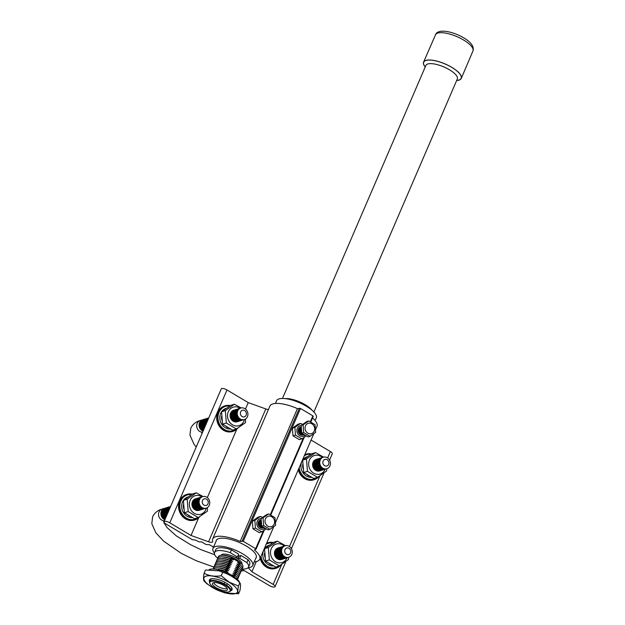 <?xml version="1.0" encoding="UTF-8"?>
<svg xmlns="http://www.w3.org/2000/svg" width="625" height="625" viewBox="0 0 625 625"><rect width="100%" height="100%" fill="white"/><g stroke="black" fill="none" stroke-linecap="round" stroke-linejoin="round"><path stroke-width="0.94" d="M226.523 590.484A8.102 2.711 23.3 0 1 216.93 588.109A8.102 2.711 23.3 0 1 212.859 583A8.102 2.711 23.3 0 1 213.461 582.703A8.102 2.711 23.3 0 1 221.781 584.43A8.102 2.711 23.3 0 1 227.5 589.305A8.102 2.711 23.3 0 1 226.523 590.484M227.078 588.273A7.25 2.422 23.3 0 1 226.469 588.594A7.25 2.422 23.3 0 1 218.914 586.992A7.25 2.422 23.3 0 1 213.898 582.602M218.195 557.57A13.375 4.469 23.3 0 1 219.805 555.555A13.375 4.469 23.3 0 1 222.391 555.289L224.039 555.344A11.352 3.789 23.3 0 1 239.906 562.18L241.453 563.719A13.375 4.469 23.3 0 1 242.313 567.953M221.102 555.32L221.109 555.289A11.352 3.789 23.3 0 1 222.383 554.328A11.352 3.789 23.3 0 1 234.953 557.195A11.352 3.789 23.3 0 1 241.961 564.273L241.945 564.297M210.031 583.719A11 3.68 23.3 0 1 211.117 581.305A11 3.68 23.3 0 1 224.984 585.008A11 3.68 23.3 0 1 228.922 591.859A11 3.68 23.3 0 1 228.859 591.875A11 3.68 23.3 0 1 218.477 589.938A11 3.68 23.3 0 1 210.031 583.719L209.758 583.141A11.508 3.844 23.3 0 1 209.609 581.594A11.508 3.844 23.3 0 1 210.898 580.617A11.508 3.844 23.3 0 1 224.219 583.82L224.875 582.281M209.609 581.594L210.438 579.68A11.508 3.844 23.3 0 1 211.094 578.969M227.297 583.695L226.625 585.258A11.508 3.844 23.3 0 1 230.75 590.703A11.508 3.844 23.3 0 1 229.523 591.656A11.508 3.844 23.3 0 1 229.461 591.68M226.625 585.258L224.219 583.82M231.477 589.852A12.844 4.289 23.3 0 1 231.078 589.945M213.008 569.023A13.375 4.469 23.3 0 1 214.422 568.055A13.375 4.469 23.3 0 1 217.008 567.797A13.375 4.469 23.3 0 1 224.82 569.523L228.625 570.805L225.5 567.961L229.297 569.242L226.172 566.398L229.969 567.68L226.844 564.836L230.648 566.117L227.516 563.273L231.32 564.555L228.188 561.711L231.992 562.992L228.859 560.148L232.664 561.43L229.539 558.586L233.336 559.867L230.211 557.023L240.828 563.094M213.484 568.508A13.375 4.469 23.3 0 1 215.094 566.492A13.375 4.469 23.3 0 1 217.68 566.234A13.375 4.469 23.3 0 1 225.5 567.961M214.156 566.945A13.375 4.469 23.3 0 1 215.766 564.93A13.375 4.469 23.3 0 1 218.352 564.664A13.375 4.469 23.3 0 1 226.172 566.398M214.828 565.383A13.375 4.469 23.3 0 1 216.438 563.367A13.375 4.469 23.3 0 1 219.023 563.102A13.375 4.469 23.3 0 1 226.844 564.836M215.5 563.82A13.375 4.469 23.3 0 1 217.109 561.805A13.375 4.469 23.3 0 1 219.695 561.539A13.375 4.469 23.3 0 1 227.516 563.273M216.172 562.258A13.375 4.469 23.3 0 1 217.789 560.242A13.375 4.469 23.3 0 1 220.367 559.977A13.375 4.469 23.3 0 1 228.188 561.711M216.852 560.695A13.375 4.469 23.3 0 1 218.461 558.68A13.375 4.469 23.3 0 1 221.039 558.414A13.375 4.469 23.3 0 1 228.859 560.148M217.523 559.133A13.375 4.469 23.3 0 1 219.133 557.117A13.375 4.469 23.3 0 1 221.719 556.852A13.375 4.469 23.3 0 1 229.539 558.586M222.391 555.289A13.375 4.469 23.3 0 1 230.211 557.023M456.648 80.523A20.531 6.859 -156.7 0 0 461.289 78.383A20.531 6.859 -156.7 0 0 451.859 67.375A20.531 6.859 -156.7 0 0 423.578 62.141A20.531 6.859 -156.7 0 0 425.219 66.984M456.68 80.445A20.391 6.813 -156.7 0 0 451.789 67.398A20.391 6.813 -156.7 0 0 429.633 60.062A20.391 6.813 -156.7 0 0 425.25 66.906M313.891 412L457.32 78.961A17.109 5.719 -156.7 0 0 449.461 69.781A17.109 5.719 -156.7 0 0 425.891 65.422L282.461 398.461M311.977 410.195A17.109 5.719 -156.7 0 0 305.211 404.711A17.109 5.719 -156.7 0 0 285.086 398.617M315.109 420.547L316.281 417.836A21.617 7.227 -156.7 0 0 306.352 406.242A21.617 7.227 -156.7 0 0 276.578 400.734L275.406 403.453M248.094 567.711A21.617 7.227 -156.7 0 0 252.688 565.492A21.617 7.227 -156.7 0 0 242.758 553.898A21.617 7.227 -156.7 0 0 212.984 548.391A21.617 7.227 -156.7 0 0 214.406 553.102M242.125 568.984A18.477 6.172 -156.7 0 0 248.5 567.086A18.477 6.172 -156.7 0 0 246.883 562.57L239.664 558.273L237.867 558.82L235.688 557.523L237.484 556.969L230.266 552.672A18.477 6.172 -156.7 0 0 214.57 552.477A18.477 6.172 -156.7 0 0 216.188 556.992L217.805 557.953M237.867 558.82L239.078 556.008L238.141 555.453M248.5 567.086L249.711 564.273A18.477 6.172 -156.7 0 0 248.094 559.758L240.875 555.461L239.078 556.008M237.484 556.969L238.695 554.156L231.477 549.859A18.477 6.172 -156.7 0 0 215.781 549.664L214.57 552.477M230.266 552.672L231.477 549.859M246.883 562.57L248.094 559.758M239.664 558.273L240.875 555.461M241.453 563.719L237.648 562.438A11.719 3.914 23.3 0 1 239.453 563.953L240.773 565.281A13.375 4.469 23.3 0 1 241.641 569.516M221.719 556.852L223.062 556.898A11.719 3.914 23.3 0 1 233.336 559.867M237.648 562.438L240.156 564.656M240.773 565.281L236.977 564A11.719 3.914 23.3 0 1 238.781 565.516L240.102 566.844A13.375 4.469 23.3 0 1 240.969 571.078M221.039 558.414L222.391 558.461A11.719 3.914 23.3 0 1 232.664 561.43M236.977 564L239.484 566.219M240.102 566.844L236.305 565.562A11.719 3.914 23.3 0 1 238.102 567.078L239.43 568.406A13.375 4.469 23.3 0 1 240.289 572.641M220.367 559.977L221.719 560.023A11.719 3.914 23.3 0 1 231.992 562.992M236.305 565.562L238.812 567.781M239.43 568.406L235.625 567.125A11.719 3.914 23.3 0 1 237.43 568.641L238.758 569.969A13.375 4.469 23.3 0 1 239.617 574.203M219.695 561.539L221.047 561.586A11.719 3.914 23.3 0 1 231.32 564.555M235.625 567.125L238.141 569.344M238.758 569.969L234.953 568.688A11.719 3.914 23.3 0 1 236.758 570.203L238.086 571.531A13.375 4.469 23.3 0 1 238.945 575.766M219.023 563.102L220.375 563.148A11.719 3.914 23.3 0 1 230.648 566.117M234.953 568.688L237.469 570.906M238.086 571.531L234.281 570.25A11.719 3.914 23.3 0 1 236.086 571.773L237.414 573.094A13.375 4.469 23.3 0 1 238.273 577.328M218.352 564.664L219.703 564.711A11.719 3.914 23.3 0 1 229.969 567.68M234.281 570.25L236.789 572.469M237.414 573.094L233.609 571.812A11.719 3.914 23.3 0 1 235.414 573.336L236.742 574.656A13.375 4.469 23.3 0 1 237.602 578.891M217.68 566.234L219.023 566.273A11.719 3.914 23.3 0 1 229.297 569.242M233.609 571.812L236.117 574.031M236.742 574.656L232.938 573.375A11.719 3.914 23.3 0 1 234.742 574.898L236.063 576.219A13.375 4.469 23.3 0 1 237.555 579.594M217.008 567.797L218.352 567.836A11.719 3.914 23.3 0 1 228.625 570.805M232.938 573.375L235.445 575.594M236.063 576.219L232.266 574.938A11.719 3.914 23.3 0 1 234.07 576.461L235.156 577.547M216.125 569.352A13.375 4.469 23.3 0 1 216.328 569.359L217.68 569.398A11.719 3.914 23.3 0 1 227.953 572.367L224.82 569.523M216.328 569.359A13.375 4.469 23.3 0 1 224.148 571.086L227.953 572.367M232.266 574.938L234.773 577.156M225.016 571.953L224.148 571.086M231.641 587.82A11.508 3.844 23.3 0 1 231.578 588.781L230.75 590.703M222.586 572.547L221.211 575.734C214.672 576.797 208.961 575.953 204.094 573.211L205.469 570.023L218.992 570.836L227.539 574.055L231.773 576.352L237.281 580.117L239.82 582.812L237.281 580.117M238.445 586.008L239.82 582.812C240.68 583.5 240.719 586.078 239.938 590.562L238.57 593.75C237.703 593.07 237.664 590.484 238.445 586.008L229.258 582.203L221.211 575.734M229.078 582.305A18.172 6.07 23.3 0 1 235.391 593.602A18.172 6.07 23.3 0 1 212.391 587.43A18.172 6.07 23.3 0 1 206.078 576.133A18.172 6.07 23.3 0 1 229.078 582.305M203.93 580.859L206.758 583.648L212.258 587.414L216.492 589.719L225.039 592.938L238.57 593.75M209.578 581.664A12.32 4.117 23.3 0 1 212.93 578.695A12.32 4.117 23.3 0 1 226.391 583.133A12.32 4.117 23.3 0 1 230.578 586.297A12.32 4.117 23.3 0 1 230.719 590.766M209.812 581.117A11.945 3.992 23.3 0 1 213.086 578.703M239.656 582.398A17.5 5.852 -156.7 0 0 231.82 575.312A17.5 5.852 -156.7 0 0 209.297 569.5M230.469 586.188A11.945 3.992 23.3 0 1 230.961 590.219M204.094 573.211C203.312 577.703 203.352 580.281 204.211 580.953M310.82 421.906L313.273 416.32L312.875 415.852L300.469 408.461L297.422 408.617L240.203 541.461A25.617 8.562 -156.7 0 0 212.695 538.938A25.617 8.562 -156.7 0 0 212.656 541.438A4.602 1.539 23.3 0 1 212.648 541.891A4.602 1.539 23.3 0 1 212.133 542.281A4.602 1.539 23.3 0 1 208.594 541.789L191.023 535.461L169.766 522.805A4.156 1.391 -156.7 0 0 164.039 521.742A4.156 1.391 -156.7 0 0 165.953 523.977L192.383 539.719L195.484 540.078L199.141 541.914L201.586 541.867L205.977 544.484L209.5 544.734L213.531 547.133M243.297 569.031L242.508 569.359L242.906 569.82L269.336 585.57A4.156 1.391 -156.7 0 0 274.602 586.984A4.156 1.391 -156.7 0 0 275.07 586.633A4.156 1.391 -156.7 0 0 273.156 584.398L251.906 571.734L248.203 567.703M254.258 561.844A25.617 8.562 -156.7 0 0 256.891 561.375A25.617 8.562 -156.7 0 0 259.758 559.203A25.617 8.562 -156.7 0 0 254.352 549.891L256.062 549.164L255.664 548.703L243.258 541.312L240.203 541.461M255.742 558.406A21.766 7.273 -156.7 0 0 256.219 557.68A21.766 7.273 -156.7 0 0 242.773 544.109A21.766 7.273 -156.7 0 0 218.68 538.609A21.766 7.273 -156.7 0 0 216.234 540.461A21.766 7.273 -156.7 0 0 216.039 541.305M297.422 408.617A25.617 8.562 -156.7 0 0 269.906 406.086L212.695 538.938M315.719 429.258L316.969 426.359A25.617 8.562 -156.7 0 0 312.586 417.922M256.297 561.539L251.906 571.734M329.57 460.078L332.281 453.781A4.156 1.391 -156.7 0 0 330.367 451.555L311.07 440.055M268.43 409.523A4.602 1.539 23.3 0 1 265.805 408.938L248.234 402.617L226.984 389.953A4.156 1.391 -156.7 0 0 221.25 388.898L164.039 521.742M248.234 402.617L245.469 409.039M236.789 429.203L207.328 497.609M198.641 517.773L191.023 535.461M197.172 423.359A6.023 5.281 72.9 0 0 197.68 429.359A6.023 5.281 72.9 0 0 202.602 432.211A6.023 5.281 -107.1 0 1 197.68 429.359A6.023 5.281 -107.1 0 1 197.172 423.359A6.023 5.281 -107.1 0 1 200.258 420.492A6.023 5.281 72.9 0 0 197.172 423.359M230.352 429.031A10.633 9.328 -107.1 0 1 221.602 424.047A10.633 9.328 -107.1 0 1 220.672 413.406A10.633 9.328 -107.1 0 1 221.547 411.797M241.203 407.945L234.406 404.242L225.328 410.617L226.336 422.992L236.414 429L232.641 430.156L222.555 424.148L221.555 411.773A10.633 9.328 -107.1 0 1 226.125 408.344L226.266 408.305M225.328 410.617L221.555 411.773L230.633 405.406L234.406 404.242M244.438 419.531A9.695 8.508 -107.1 0 1 243.93 421.062A9.695 8.508 -107.1 0 1 232.492 424.797A9.695 8.508 -107.1 0 1 228.289 411.75A9.695 8.508 -107.1 0 1 240.117 408.266M236.414 429L245.492 422.625L245.539 418.992M237.586 421.617A6.023 5.281 -107.1 0 1 231.609 419.852A6.023 5.281 -107.1 0 1 230.57 413.109A6.023 5.281 -107.1 0 1 234.063 410.141M238.375 421.367A6.023 5.281 -107.1 0 1 232.406 419.609A6.023 5.281 -107.1 0 1 231.367 412.859A6.023 5.281 -107.1 0 1 234.852 409.898M239.172 421.125A6.023 5.281 -107.1 0 1 233.195 419.367A6.023 5.281 -107.1 0 1 232.156 412.617A6.023 5.281 -107.1 0 1 235.648 409.648M239.969 420.883A6.023 5.281 -107.1 0 1 233.992 419.117A6.023 5.281 -107.1 0 1 232.953 412.375A6.023 5.281 -107.1 0 1 236.445 409.406M240.766 420.641A6.023 5.281 -107.1 0 1 234.789 418.875A6.023 5.281 -107.1 0 1 233.75 412.133A6.023 5.281 -107.1 0 1 237.242 409.164M241.562 420.391A6.023 5.281 -107.1 0 1 235.586 418.633A6.023 5.281 -107.1 0 1 234.547 411.883A6.023 5.281 -107.1 0 1 238.039 408.922M242.352 420.148A6.023 5.281 -107.1 0 1 236.383 418.391A6.023 5.281 -107.1 0 1 235.344 411.641A6.023 5.281 -107.1 0 1 238.836 408.672M243.148 419.906A6.023 5.281 -107.1 0 1 237.18 418.141A6.023 5.281 -107.1 0 1 236.133 411.398A6.023 5.281 -107.1 0 1 239.625 408.43M243.945 419.664A6.023 5.281 -107.1 0 1 237.969 417.898A6.023 5.281 -107.1 0 1 236.93 411.156A6.023 5.281 -107.1 0 1 240.422 408.188M237.727 410.906A6.023 5.281 -107.1 0 1 244.828 408.594A6.023 5.281 -107.1 0 1 247.438 416.695A6.023 5.281 -107.1 0 1 240.336 419.016A6.023 5.281 -107.1 0 1 237.727 410.906M240.617 411.914A3.422 3 -107.1 0 1 244.656 410.594A3.422 3 -107.1 0 1 246.141 415.203A3.422 3 -107.1 0 1 242.102 416.523A3.422 3 -107.1 0 1 240.617 411.914M232.687 431.453A13.383 11.742 -107.1 0 1 232.5 431.516A13.383 11.742 -107.1 0 1 219.766 426.883A13.383 11.742 -107.1 0 1 217.781 412.289A13.383 11.742 -107.1 0 1 224.641 405.922A13.383 11.742 -107.1 0 1 224.836 405.867M203.266 430.664A6.023 5.281 -107.1 0 1 200.344 422.383A6.023 5.281 -107.1 0 1 203.836 419.414M203.508 430.094A6.023 5.281 -107.1 0 1 201.141 422.141A6.023 5.281 -107.1 0 1 204.633 419.172M203.781 429.461A6.023 5.281 -107.1 0 1 201.938 421.898A6.023 5.281 -107.1 0 1 205.422 418.93M204.086 428.758A6.023 5.281 -107.1 0 1 202.727 421.656A6.023 5.281 -107.1 0 1 206.219 418.687M204.422 427.977A6.023 5.281 -107.1 0 1 203.523 421.406A6.023 5.281 -107.1 0 1 207.016 418.438M204.797 427.109A6.023 5.281 -107.1 0 1 204.32 421.164A6.023 5.281 -107.1 0 1 207.812 418.195M205.211 426.141A6.023 5.281 -107.1 0 1 205.117 420.922A6.023 5.281 -107.1 0 1 208.609 417.953M205.687 425.031A6.023 5.281 -107.1 0 1 205.914 420.68A6.023 5.281 -107.1 0 1 208.766 417.891M206.266 423.703A6.023 5.281 -107.1 0 1 206.703 420.43A6.023 5.281 -107.1 0 1 208.688 418.078M207.055 421.867A6.023 5.281 -107.1 0 1 207.5 420.188A6.023 5.281 -107.1 0 1 208.391 418.773M203.047 431.164A6.023 5.281 -107.1 0 1 199.547 422.633A6.023 5.281 -107.1 0 1 202.633 419.766A6.023 5.281 -107.1 0 1 203.039 419.664M222.555 424.148L226.336 422.992M227.758 427.625A10.633 9.328 -107.1 0 1 226.117 426.633M221.852 420.133A10.633 9.328 -107.1 0 1 221.531 416.273M311.492 477.375A10.633 9.328 -107.1 0 1 302.742 472.391A10.633 9.328 -107.1 0 1 301.812 461.742A10.633 9.328 -107.1 0 1 302.688 460.141M302.719 460.094A10.633 9.328 -107.1 0 1 307.266 456.687L307.406 456.648M317.555 477.336L313.781 478.5L303.695 472.492L302.688 460.117L311.766 453.742L315.547 452.586L306.469 458.953L307.477 471.336L317.555 477.336L326.633 470.969L326.695 468.766M325.133 469.242A9.695 8.508 -107.1 0 1 325.07 469.406A9.695 8.508 -107.1 0 1 313.633 473.141A9.695 8.508 -107.1 0 1 309.43 460.094A9.695 8.508 -107.1 0 1 322.391 457.492M323.609 457.125L315.547 452.586M320.094 470.773A6.023 5.281 -107.1 0 1 314.117 469.008A6.023 5.281 -107.1 0 1 313.078 462.266A6.023 5.281 -107.1 0 1 316.57 459.297M320.891 470.531A6.023 5.281 -107.1 0 1 314.914 468.766A6.023 5.281 -107.1 0 1 313.875 462.016A6.023 5.281 -107.1 0 1 317.367 459.055M321.68 470.281A6.023 5.281 -107.1 0 1 315.711 468.523A6.023 5.281 -107.1 0 1 314.672 461.773A6.023 5.281 -107.1 0 1 318.156 458.805M322.477 470.039A6.023 5.281 -107.1 0 1 316.5 468.273A6.023 5.281 -107.1 0 1 315.461 461.531A6.023 5.281 -107.1 0 1 318.953 458.562M323.273 469.797A6.023 5.281 -107.1 0 1 317.297 468.031A6.023 5.281 -107.1 0 1 316.258 461.289A6.023 5.281 -107.1 0 1 319.75 458.32M324.07 469.555A6.023 5.281 -107.1 0 1 318.094 467.789A6.023 5.281 -107.1 0 1 317.055 461.039A6.023 5.281 -107.1 0 1 320.547 458.078M324.867 469.305A6.023 5.281 -107.1 0 1 318.891 467.547A6.023 5.281 -107.1 0 1 317.852 460.797A6.023 5.281 -107.1 0 1 321.344 457.828M325.656 469.062A6.023 5.281 -107.1 0 1 319.688 467.297A6.023 5.281 -107.1 0 1 318.648 460.555A6.023 5.281 -107.1 0 1 322.141 457.586M326.453 468.82A6.023 5.281 -107.1 0 1 320.484 467.055A6.023 5.281 -107.1 0 1 319.438 460.313A6.023 5.281 -107.1 0 1 322.93 457.344M320.234 460.062A6.023 5.281 -107.1 0 1 327.336 457.75A6.023 5.281 -107.1 0 1 329.945 465.852A6.023 5.281 -107.1 0 1 322.844 468.172A6.023 5.281 -107.1 0 1 320.234 460.062M323.125 461.07A3.422 3 -107.1 0 1 327.164 459.75A3.422 3 -107.1 0 1 328.648 464.359A3.422 3 -107.1 0 1 324.609 465.68A3.422 3 -107.1 0 1 323.125 461.07M304.797 454.625A13.383 11.742 -107.1 0 1 305.781 454.266A13.383 11.742 -107.1 0 1 305.977 454.211M313.828 479.797A13.383 11.742 -107.1 0 1 313.641 479.859A13.383 11.742 -107.1 0 1 298.281 469.758M302.688 460.117L306.469 458.953M303.695 472.492L307.477 471.336M308.898 475.961A10.633 9.328 -107.1 0 1 307.258 474.969M302.992 468.477A10.633 9.328 -107.1 0 1 302.672 464.617M159.023 511.93A6.023 5.281 72.9 0 0 159.539 517.93A6.023 5.281 72.9 0 0 164.453 520.781A6.023 5.281 -107.1 0 1 159.539 517.93A6.023 5.281 -107.1 0 1 159.023 511.93A6.023 5.281 -107.1 0 1 162.117 509.07A6.023 5.281 72.9 0 0 159.023 511.93M192.211 517.602A10.633 9.328 -107.1 0 1 183.453 512.625A10.633 9.328 -107.1 0 1 182.531 501.977A10.633 9.328 -107.1 0 1 183.406 500.367L192.484 493.977L196.266 492.812L187.188 499.188L188.188 511.562L198.273 517.57L207.352 511.203L207.398 507.57M183.438 500.32A10.633 9.328 -107.1 0 1 187.984 496.922L188.117 496.875M206.289 508.102A9.695 8.508 -107.1 0 1 205.781 509.641A9.695 8.508 -107.1 0 1 194.352 513.375A9.695 8.508 -107.1 0 1 190.148 500.32A9.695 8.508 -107.1 0 1 201.969 496.836M203.055 496.516L196.266 492.812M199.438 510.188A6.023 5.281 -107.1 0 1 193.461 508.422A6.023 5.281 -107.1 0 1 192.422 501.68A6.023 5.281 -107.1 0 1 195.914 498.711M200.234 509.945A6.023 5.281 -107.1 0 1 194.258 508.18A6.023 5.281 -107.1 0 1 193.219 501.438A6.023 5.281 -107.1 0 1 196.711 498.469M201.031 509.695A6.023 5.281 -107.1 0 1 195.055 507.938A6.023 5.281 -107.1 0 1 194.016 501.188A6.023 5.281 -107.1 0 1 197.508 498.227M201.82 509.453A6.023 5.281 -107.1 0 1 195.852 507.695A6.023 5.281 -107.1 0 1 194.812 500.945A6.023 5.281 -107.1 0 1 198.305 497.977M202.617 509.211A6.023 5.281 -107.1 0 1 196.648 507.445A6.023 5.281 -107.1 0 1 195.602 500.703A6.023 5.281 -107.1 0 1 199.094 497.734M203.414 508.969A6.023 5.281 -107.1 0 1 197.438 507.203A6.023 5.281 -107.1 0 1 196.398 500.461A6.023 5.281 -107.1 0 1 199.891 497.492M204.211 508.719A6.023 5.281 -107.1 0 1 198.234 506.961A6.023 5.281 -107.1 0 1 197.195 500.211A6.023 5.281 -107.1 0 1 200.688 497.25M205.008 508.477A6.023 5.281 -107.1 0 1 199.031 506.719A6.023 5.281 -107.1 0 1 197.992 499.969A6.023 5.281 -107.1 0 1 201.484 497M205.805 508.234A6.023 5.281 -107.1 0 1 199.828 506.469A6.023 5.281 -107.1 0 1 198.789 499.727A6.023 5.281 -107.1 0 1 202.281 496.758M199.586 499.484A6.023 5.281 -107.1 0 1 206.68 497.164A6.023 5.281 -107.1 0 1 209.289 505.266A6.023 5.281 -107.1 0 1 202.195 507.586A6.023 5.281 -107.1 0 1 199.586 499.484M202.477 500.484A3.422 3 -107.1 0 1 206.508 499.164A3.422 3 -107.1 0 1 207.992 503.773A3.422 3 -107.1 0 1 203.953 505.094A3.422 3 -107.1 0 1 202.477 500.484M194.539 520.031A13.383 11.742 -107.1 0 1 194.352 520.086A13.383 11.742 -107.1 0 1 181.625 515.453A13.383 11.742 -107.1 0 1 179.633 500.859A13.383 11.742 -107.1 0 1 186.5 494.5A13.383 11.742 -107.1 0 1 186.688 494.438M165.117 519.234A6.023 5.281 -107.1 0 1 162.195 510.953A6.023 5.281 -107.1 0 1 165.688 507.992M165.367 518.664A6.023 5.281 -107.1 0 1 162.992 510.711A6.023 5.281 -107.1 0 1 166.484 507.742M165.641 518.031A6.023 5.281 -107.1 0 1 163.789 510.469A6.023 5.281 -107.1 0 1 167.281 507.5M165.945 517.328A6.023 5.281 -107.1 0 1 164.586 510.227A6.023 5.281 -107.1 0 1 168.078 507.258M166.273 516.547A6.023 5.281 -107.1 0 1 165.383 509.977A6.023 5.281 -107.1 0 1 168.867 507.016M166.648 515.68A6.023 5.281 -107.1 0 1 166.172 509.734A6.023 5.281 -107.1 0 1 169.664 506.766M167.07 514.711A6.023 5.281 -107.1 0 1 166.969 509.492A6.023 5.281 -107.1 0 1 170.461 506.523M167.547 513.602A6.023 5.281 -107.1 0 1 167.766 509.25A6.023 5.281 -107.1 0 1 170.617 506.461M168.117 512.273A6.023 5.281 -107.1 0 1 168.562 509A6.023 5.281 -107.1 0 1 170.539 506.648M168.906 510.438A6.023 5.281 -107.1 0 1 169.359 508.758A6.023 5.281 -107.1 0 1 170.242 507.344M164.906 519.734A6.023 5.281 -107.1 0 1 161.406 511.203A6.023 5.281 -107.1 0 1 164.492 508.336A6.023 5.281 -107.1 0 1 164.891 508.234M198.273 517.57L194.492 518.727L184.414 512.727L183.406 500.344L187.188 499.188M184.414 512.727L188.188 511.562M189.617 516.195A10.633 9.328 -107.1 0 1 187.977 515.203M183.711 508.703A10.633 9.328 -107.1 0 1 183.383 504.852M273.352 565.945A10.633 9.328 -107.1 0 1 264.594 560.961A10.633 9.328 -107.1 0 1 263.664 550.32A10.633 9.328 -107.1 0 1 264.547 548.711M264.578 548.664A10.633 9.328 -107.1 0 1 269.125 545.258L269.258 545.219M279.414 565.914L275.633 567.07L265.547 561.062L264.547 548.688L273.625 542.312L277.406 541.156L268.32 547.523L269.328 559.906L279.414 565.914L288.492 559.539L288.547 557.336M286.992 557.812A9.695 8.508 -107.1 0 1 286.922 557.977A9.695 8.508 -107.1 0 1 275.492 561.711A9.695 8.508 -107.1 0 1 271.281 548.664A9.695 8.508 -107.1 0 1 284.25 546.062M285.461 545.695L277.406 541.156M281.945 559.344A6.023 5.281 -107.1 0 1 275.969 557.578A6.023 5.281 -107.1 0 1 274.93 550.836A6.023 5.281 -107.1 0 1 278.422 547.867M282.742 559.102A6.023 5.281 -107.1 0 1 276.766 557.336A6.023 5.281 -107.1 0 1 275.727 550.594A6.023 5.281 -107.1 0 1 279.219 547.625M283.539 558.852A6.023 5.281 -107.1 0 1 277.562 557.094A6.023 5.281 -107.1 0 1 276.523 550.344A6.023 5.281 -107.1 0 1 280.016 547.383M284.336 558.609A6.023 5.281 -107.1 0 1 278.359 556.852A6.023 5.281 -107.1 0 1 277.32 550.102A6.023 5.281 -107.1 0 1 280.812 547.133M285.125 558.367A6.023 5.281 -107.1 0 1 279.156 556.602A6.023 5.281 -107.1 0 1 278.117 549.859A6.023 5.281 -107.1 0 1 281.609 546.891M285.922 558.125A6.023 5.281 -107.1 0 1 279.953 556.359A6.023 5.281 -107.1 0 1 278.906 549.617A6.023 5.281 -107.1 0 1 282.398 546.648M286.719 557.875A6.023 5.281 -107.1 0 1 280.742 556.117A6.023 5.281 -107.1 0 1 279.703 549.367A6.023 5.281 -107.1 0 1 283.195 546.406M287.516 557.633A6.023 5.281 -107.1 0 1 281.539 555.875A6.023 5.281 -107.1 0 1 280.5 549.125A6.023 5.281 -107.1 0 1 283.992 546.156M288.312 557.391A6.023 5.281 -107.1 0 1 282.336 555.625A6.023 5.281 -107.1 0 1 281.297 548.883A6.023 5.281 -107.1 0 1 284.789 545.914M282.094 548.641A6.023 5.281 -107.1 0 1 289.188 546.32A6.023 5.281 -107.1 0 1 291.805 554.422A6.023 5.281 -107.1 0 1 284.703 556.742A6.023 5.281 -107.1 0 1 282.094 548.641M284.984 549.641A3.422 3 -107.1 0 1 289.016 548.32A3.422 3 -107.1 0 1 290.5 552.93A3.422 3 -107.1 0 1 286.469 554.25A3.422 3 -107.1 0 1 284.984 549.641M266.648 543.195A13.383 11.742 -107.1 0 1 267.641 542.836A13.383 11.742 -107.1 0 1 267.828 542.781M275.68 568.367A13.383 11.742 -107.1 0 1 275.492 568.43A13.383 11.742 -107.1 0 1 260.133 558.328M264.547 548.688L268.32 547.523M265.547 561.062L269.328 559.906M270.758 564.531A10.633 9.328 -107.1 0 1 269.117 563.547M264.852 557.047A10.633 9.328 -107.1 0 1 264.523 553.188M300.539 423.43L298.055 424.188L292.391 428.164L293.016 435.883L299.305 439.625L301.789 438.859L295.5 435.117L294.875 427.398L300.539 423.43L302.586 424.359M305.5 425.875A5.406 4.742 -107.1 0 1 311.883 423.797A5.406 4.742 -107.1 0 1 314.227 431.07A5.406 4.742 -107.1 0 1 307.844 433.156A5.406 4.742 -107.1 0 1 305.5 425.875M315.008 424.664L315.633 432.367L309.984 436.328L303.711 432.594L303.086 424.891L308.734 420.93L315.008 424.664M308.734 420.93L306.797 421.523L301.148 425.484L301.773 433.188L308.047 436.922L309.984 436.328M301.039 427.93A4.133 3.625 72.9 0 0 300.898 428.211A4.133 3.625 72.9 0 0 301.695 432.945M301.031 427.297A4.133 3.625 72.9 0 0 300.305 428.398A4.133 3.625 72.9 0 0 303.422 434.445M301.031 426.984A4.133 3.625 72.9 0 0 299.703 428.578A4.133 3.625 72.9 0 0 300.141 432.836A4.133 3.625 72.9 0 0 303.719 434.641M301.039 426.867A4.133 3.625 72.9 0 0 299.109 428.766A4.133 3.625 72.9 0 0 299.766 433.328A4.133 3.625 72.9 0 0 303.766 434.672M300.938 426.906A4.133 3.625 72.9 0 0 298.516 428.945A4.133 3.625 72.9 0 0 299.234 433.594A4.133 3.625 72.9 0 0 303.359 434.781M301.141 425.547A5.477 4.805 72.9 0 0 297.328 428.336A5.477 4.805 72.9 0 0 298.797 435.023A5.477 4.805 72.9 0 0 304.891 435.352M306.062 436L301.789 438.859M301.164 429.945A4.133 3.625 72.9 0 0 301.219 430.477M303.711 432.594L301.773 433.188M303.086 424.891L301.148 425.484M294.875 427.398L292.391 428.164M295.5 435.117L293.016 435.883M260.492 516.414L258.008 517.18L252.344 521.148L252.969 528.867L259.258 532.617L261.742 531.852L255.453 528.109L254.828 520.391L260.492 516.414L262.539 517.344M265.453 518.867A5.406 4.742 -107.1 0 1 271.828 516.781A5.406 4.742 -107.1 0 1 274.18 524.062A5.406 4.742 -107.1 0 1 267.797 526.141A5.406 4.742 -107.1 0 1 265.453 518.867M274.961 517.656L275.586 525.352L269.938 529.312L263.664 525.578L263.039 517.883L268.688 513.922L274.961 517.656M268.688 513.922L266.75 514.516L261.102 518.477L261.727 526.172L268 529.914L269.938 529.312M260.984 520.922A4.133 3.625 72.9 0 0 260.852 521.203A4.133 3.625 72.9 0 0 261.648 525.938M260.984 520.281A4.133 3.625 72.9 0 0 260.258 521.383A4.133 3.625 72.9 0 0 263.375 527.43M260.984 519.977A4.133 3.625 72.9 0 0 259.656 521.57A4.133 3.625 72.9 0 0 260.094 525.828A4.133 3.625 72.9 0 0 263.672 527.625M260.992 519.852A4.133 3.625 72.9 0 0 259.062 521.75A4.133 3.625 72.9 0 0 259.719 526.312A4.133 3.625 72.9 0 0 263.719 527.656M260.891 519.891A4.133 3.625 72.9 0 0 258.469 521.938A4.133 3.625 72.9 0 0 259.188 526.586A4.133 3.625 72.9 0 0 263.312 527.773M261.094 518.539A5.477 4.805 72.9 0 0 257.281 521.32A5.477 4.805 72.9 0 0 258.75 528.016A5.477 4.805 72.9 0 0 264.844 528.344M266.016 528.992L261.742 531.852M261.117 522.938A4.133 3.625 72.9 0 0 261.172 523.469M263.664 525.578L261.727 526.172M263.039 517.883L261.102 518.477M254.828 520.391L252.344 521.148M255.453 528.109L252.969 528.867M435.5 34.812C437.531 28.477 452.297 31.086 463.742 37.844C471.172 42.273 474.242 46.633 472.961 50.945A20.391 6.813 -156.7 0 0 463.586 40.016A20.391 6.813 -156.7 0 0 435.5 34.812L423.578 62.141M312.875 415.852L310.375 421.672M303.406 437.844L270.32 514.656M263.359 530.836L255.664 548.703M300.469 408.461L243.258 541.312M299.398 408.164L242.188 541.008M304.18 437.328L270.773 514.891M264.133 530.32L256.055 549.062M330.367 451.555L327.625 457.93M319.938 475.781L289.477 546.5M281.789 564.359L273.156 584.398M226.984 389.953L169.766 522.805M265.805 408.938L208.594 541.789M229.727 405.992A12.734 11.172 72.9 0 0 218.977 412.398A12.734 11.172 72.9 0 0 222.148 427.719A12.734 11.172 72.9 0 0 236.063 429.109M237.906 428.031A13.383 11.742 -107.1 0 1 232.875 431.398A13.383 11.742 -107.1 0 1 220.148 426.766A13.383 11.742 -107.1 0 1 218.156 412.172A13.383 11.742 -107.1 0 1 225.023 405.813A13.383 11.742 -107.1 0 1 230.336 405.594L224.641 405.922M310.867 454.328A12.734 11.172 72.9 0 0 304.312 455.75M304.766 454.695A13.383 11.742 -107.1 0 1 306.164 454.148A13.383 11.742 -107.1 0 1 311.477 453.938M299.18 467.664A12.734 11.172 72.9 0 0 317.203 477.445M319.047 476.367A13.383 11.742 -107.1 0 1 314.016 479.742A13.383 11.742 -107.1 0 1 298.539 469.148M191.578 494.562A12.734 11.172 72.9 0 0 180.836 500.969A12.734 11.172 72.9 0 0 184 516.289A12.734 11.172 72.9 0 0 197.922 517.68M199.766 516.602A13.383 11.742 -107.1 0 1 194.734 519.969A13.383 11.742 -107.1 0 1 182 515.336A13.383 11.742 -107.1 0 1 180.008 500.75A13.383 11.742 -107.1 0 1 186.875 494.383A13.383 11.742 -107.1 0 1 192.188 494.164M272.719 542.906A12.734 11.172 72.9 0 0 266.172 544.32M266.625 543.266A13.383 11.742 -107.1 0 1 268.016 542.719A13.383 11.742 -107.1 0 1 273.328 542.508M261.039 556.234A12.734 11.172 72.9 0 0 279.062 566.016M280.898 564.945A13.383 11.742 -107.1 0 1 275.875 568.312A13.383 11.742 -107.1 0 1 260.398 557.719M228.922 591.859L229.523 591.656M472.961 50.945L461.289 78.383M256.422 556.828L252.688 565.492M216.719 539.734L212.984 548.391M218.992 570.836L227.539 574.055M313.273 416.32L310.859 421.922M304.242 437.281L270.812 514.914M264.195 530.273L256.062 549.164M313.766 433.812L275.672 522.25M273.711 526.797L259.758 559.203M324.031 472.938L291.422 548.648M285.883 561.516L275.07 586.633M202.453 432.547L201.805 433.008L201.945 433.734M202.633 419.766L200.258 420.492C195.922 421.672 192.758 424.242 190.766 428.211L189.938 435.062L193.961 444.18L196.211 447.031M232.5 431.516L237.969 427.984M311.492 453.922L305.781 454.266M313.641 479.859L319.109 476.328M164.312 521.117L163.656 521.586L163.953 522.781L167.086 527.617L176.266 535.852L190.547 544.695L200.906 549.641L214.711 554.75M164.492 508.336L162.117 509.07C157.781 510.242 154.617 512.82 152.617 516.781L151.797 523.633L155.82 532.758L163.703 541.203L181.367 553.406L196.156 560.703L213.977 567.094M241.133 570.938L244.234 570.609M192.211 494.148L186.5 494.5M194.352 520.086L199.828 516.562M273.352 542.492L267.641 542.836M275.492 568.43L280.969 564.898"/></g></svg>
